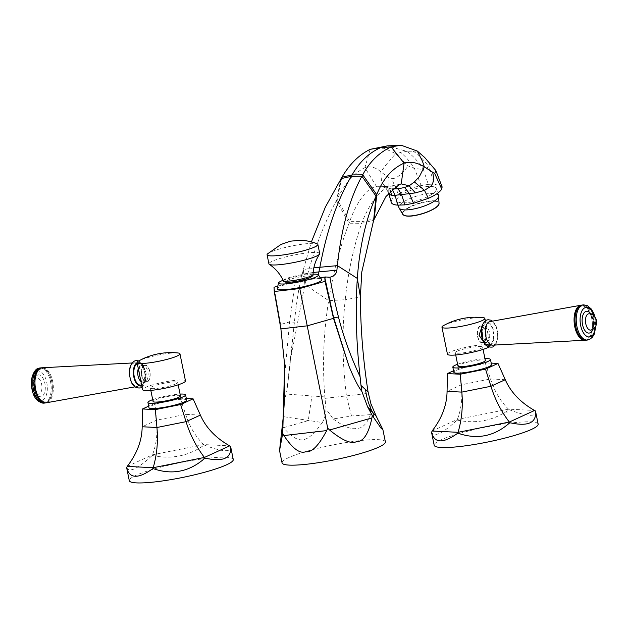 <?xml version="1.0" encoding="UTF-8"?>
<svg xmlns="http://www.w3.org/2000/svg" width="628" height="628" viewBox="0 0 628 628"><rect width="100%" height="100%" fill="white"/><g stroke="black" fill="none" stroke-linecap="round" stroke-linejoin="round"><path stroke-width="0.47" stroke-dasharray="3.14 2.35" d="M442.136 186.932L434.45 184.035L428.288 184.373L423.39 169.513L414.464 168.492L408.137 165.925L395.656 153.57L406.709 151.324L387.225 145.884M290.709 358.572L293.19 335.03L287.64 384.995L290.709 358.572L304.863 284.492C313.191 252.103 323.671 224.188 336.294 200.764L337.134 199.233C345.062 183.305 354.318 172.786 364.907 167.684C370.418 165.91 375.74 167.299 380.858 171.868L385.341 165.643L395.656 153.57L384.234 148.279L373.644 148.271M370.936 403.812L370.449 414.621L351.499 416.011L333.185 418.947L326.065 409.048L324.872 396.912C322.266 364.672 323.522 332.581 328.632 300.639C333.233 272.568 340.046 246.765 349.074 223.223L349.694 221.621C355.432 204.657 366.768 186.854 376.619 186.752L381.251 186.595L387.916 188.259L384.14 185.401L381.447 180.856L380.858 171.868L389.007 177.755L391.605 178.595C395.907 179.051 401.418 174.827 408.137 165.925M389.007 177.755L388.724 192.325L389.148 194.46M392.351 188.981L387.916 188.259L390.404 190.951M387.916 188.259L384.94 186.139L388.591 193.039M370.167 149.338L364.907 167.684L376.619 186.752L389.203 186.587L391.283 185.967L395.145 186.665M313.843 267.834L303.332 269.585L311.409 241.874M360.519 291.761L361.752 272.183M313.144 272.466L302.217 274.201L303.332 269.585L304.863 284.492L328.632 300.639L345.212 299.737C348.006 272.662 353.493 247.173 361.681 223.278L362.27 221.637C370.316 202.365 379.296 190.684 389.203 186.587L398.505 184.742M320.319 277.584L298.528 280.112L300.396 280.74L314.173 278.958L318.302 274.852M302.217 274.201L300.537 280.653C297.97 293.135 295.929 306.99 294.414 322.203L286.91 390.561L284.46 400.358M277.78 286.172L298.528 280.112M321.764 279.546A22.781 3.218 -11.5 0 0 321.049 279.122A22.781 3.218 -11.5 0 0 296.918 281.548A22.781 3.218 -11.5 0 0 277.199 288.613M284.476 362.285L280.645 324.48L274.012 287.247M284.877 373.338L289.618 321.913L295.341 281.156M287.64 384.995L286.91 390.561M324.872 396.912L286.227 394.046M326.065 409.048C325.72 414.519 324.48 419.025 322.345 422.55L283.306 416.623M282.302 425.894L283.464 427.692C300.027 446.532 307.673 442.457 322.345 422.55M385.38 441.877A52.721 7.442 -11.5 0 0 359.185 440.707A52.721 7.442 -11.5 0 0 307.061 451.194A52.721 7.442 -11.5 0 0 282.066 462.891M333.185 418.947C343.838 426.695 351.664 429.827 356.673 428.359C362.34 428.579 366.933 423.994 370.449 414.621M324.982 398.372L368.283 393.34M283.149 280.261A20.324 2.865 168.5 0 1 313.019 274.185M287.279 280.378A13.11 1.853 168.5 0 1 304.8 276.179A13.11 1.853 168.5 0 1 309.651 277.788A13.11 1.853 168.5 0 1 292.13 281.988A13.11 1.853 168.5 0 1 287.279 280.378M319.715 253.547A25.913 3.658 -11.5 0 0 300.435 253.877A25.913 3.658 -11.5 0 0 272.214 261.279A25.913 3.658 -11.5 0 0 268.925 263.878M267.465 253.94A25.913 3.658 168.5 0 1 270.362 252.181A25.913 3.658 168.5 0 1 296.024 245.21A25.913 3.658 168.5 0 1 317.179 243.821M417.306 151.058L406.709 151.324C412.62 155.304 418.177 161.365 423.39 169.513L428.806 166.828C423.908 159.857 418.562 154.559 412.784 150.932M433.681 167.503L429.481 163.445L424.638 157.44M429.481 163.445L428.806 166.828L434.45 184.035M428.288 184.373L421.153 185.574C412.086 187.654 404.471 190.504 398.325 194.123C392.83 197.522 390.506 200.363 391.37 202.648M433.304 186.681A20.661 5.911 163.1 0 1 436.358 188.62A20.661 5.911 163.1 0 1 422.982 198.676A20.661 5.911 163.1 0 1 399.879 202.561A20.661 5.911 163.1 0 1 396.817 200.615A20.661 5.911 163.1 0 1 410.194 190.559A20.661 5.911 163.1 0 1 433.304 186.681M41.903 367.812A17.694 9.067 -96.6 0 1 52.069 383.684A17.694 9.067 -96.6 0 1 46.645 402.572A17.694 9.067 -96.6 0 1 45.97 402.823M46.959 401.496A16.642 8.525 83.4 0 0 51.708 381.667A16.642 8.525 83.4 0 0 40.388 369.209A16.642 8.525 -96.6 0 0 35.631 389.038A16.642 8.525 -96.6 0 0 46.959 401.496M42.414 367.757A17.631 9.035 83.4 0 1 52.972 383.088A17.631 9.035 83.4 0 1 47.634 402.399A17.631 9.035 -96.6 0 1 46.472 402.76M133.615 363.133A11.861 6.076 -96.6 0 1 134.785 362.835A11.861 6.076 -96.6 0 1 141.889 373.158A11.861 6.076 -96.6 0 1 138.301 386.142A11.861 6.076 -96.6 0 1 137.516 386.393A11.861 6.076 -96.6 0 1 130.082 376.494A11.861 6.076 -96.6 0 1 133.615 363.133M147.321 381.416A8.156 4.176 83.4 0 0 149.77 372.357A8.156 4.176 83.4 0 0 144.77 365.402A8.156 4.176 83.4 0 0 144.102 365.598A8.156 4.176 83.4 0 0 141.653 374.649A8.156 4.176 83.4 0 0 146.654 381.604A8.156 4.176 83.4 0 0 147.321 381.416M144.016 365.158A8.604 4.404 83.4 0 0 141.433 374.712A8.604 4.404 83.4 0 0 146.701 382.044A8.604 4.404 83.4 0 0 147.407 381.848A8.604 4.404 83.4 0 0 149.99 372.294A8.604 4.404 83.4 0 0 144.723 364.962A8.604 4.404 83.4 0 0 144.016 365.158M140.892 365.527C147.776 362.411 151.364 380.034 144.283 382.209C140.641 384.948 137.053 367.325 140.892 365.527L144.723 364.962M144.283 382.209L146.701 382.044M142.069 387.178L144.723 383.567L145.751 379.932L145.861 373.385L144.283 367.254L142.438 363.934L138.725 360.896A21.894 3.093 168.5 0 1 139.84 360.346A21.894 3.093 168.5 0 1 159.167 354.899A21.894 3.093 168.5 0 1 177.803 352.952M185.472 380.898A21.894 3.093 -11.5 0 0 169.191 381.172A21.894 3.093 -11.5 0 0 145.351 387.429A21.894 3.093 -11.5 0 0 142.572 389.627M175.934 383.881A13.957 1.97 168.5 0 1 160.729 387.869A13.957 1.97 168.5 0 1 150.343 388.049A13.957 1.97 168.5 0 1 152.109 386.644A13.957 1.97 168.5 0 1 167.323 382.656A13.957 1.97 168.5 0 1 177.7 382.483A13.957 1.97 168.5 0 1 175.934 383.881M180.44 395.915A13.957 1.97 -11.5 0 0 170.055 396.095A13.957 1.97 -11.5 0 0 154.849 400.083A13.957 1.97 -11.5 0 0 153.075 401.48M152.706 399.659A19.209 2.708 168.5 0 1 176.036 394.447A19.209 2.708 168.5 0 1 180.063 394.094M186.642 400.067A19.209 2.708 -11.5 0 0 177.096 399.644A19.209 2.708 -11.5 0 0 158.099 403.466A19.209 2.708 -11.5 0 0 148.985 407.729M126.566 467.216C128.897 473.12 137.438 469.202 152.196 455.465L152.455 454.829C156.396 444.781 157.746 433.234 156.513 420.187L154.99 403.255L180.275 398.191L186.32 398.49M154.99 403.255L148.671 406.151M152.196 455.465C171.263 459.547 188.596 456.069 204.202 445.032L203.684 444.561C195.708 436.9 189.687 426.828 185.621 414.347L180.275 398.191M233.263 459.508A53.05 7.489 168.5 0 0 201.769 458.982A53.05 7.489 -11.5 0 0 129.29 480.655M204.202 445.032C221.197 451.556 230.052 452.443 230.759 447.693M202.342 448.188L201.926 447.85L202.342 448.188A48.136 6.79 -11.5 0 0 202.247 448.196A48.136 6.79 -11.5 0 0 202.161 448.211M586.301 340.164A17.694 9.067 83.4 0 0 587.753 339.756A17.694 9.067 83.4 0 0 593.067 320.099A17.694 9.067 83.4 0 0 582.219 305.02M587.031 338.798A16.642 8.525 -96.6 0 1 575.703 326.34A16.642 8.525 -96.6 0 1 580.46 306.511A16.642 8.525 83.4 0 1 591.78 318.969A16.642 8.525 83.4 0 1 587.031 338.798M585.508 340.188A17.631 9.035 -96.6 0 0 586.733 339.811A17.631 9.035 83.4 0 0 592.063 320.437A17.631 9.035 83.4 0 0 581.442 305.177M492.635 345.165A11.861 6.076 83.4 0 0 493.796 344.874A11.861 6.076 83.4 0 0 497.329 331.506A11.861 6.076 83.4 0 0 489.895 321.615M483.309 342.409A8.156 4.176 -96.6 0 1 482.642 342.598A8.156 4.176 -96.6 0 1 477.641 335.642A8.156 4.176 -96.6 0 1 480.09 326.591A8.156 4.176 -96.6 0 1 480.758 326.403A8.156 4.176 -96.6 0 1 485.758 333.35A8.156 4.176 -96.6 0 1 483.309 342.409M480.004 326.152A8.604 4.404 -96.6 0 1 480.71 325.956A8.604 4.404 -96.6 0 1 485.978 333.287A8.604 4.404 -96.6 0 1 483.395 342.841A8.604 4.404 -96.6 0 1 482.689 343.037A8.604 4.404 -96.6 0 1 477.421 335.705A8.604 4.404 -96.6 0 1 480.004 326.152M483.905 342.378L486.519 342.48C490.358 340.674 486.771 323.051 483.128 325.791L481.959 326.631M480.71 325.956L483.128 325.791M443.604 325.508A21.894 3.093 168.5 0 1 444.726 324.951A21.894 3.093 168.5 0 1 464.061 319.503A21.894 3.093 168.5 0 1 482.689 317.556M488.741 347.119A21.894 3.093 -11.5 0 0 490.366 345.502A21.894 3.093 -11.5 0 0 474.077 345.777A21.894 3.093 -11.5 0 0 450.237 352.033A21.894 3.093 -11.5 0 0 447.458 354.231M457.003 351.248A13.957 1.97 168.5 0 1 472.209 347.26A13.957 1.97 168.5 0 1 482.594 347.088A13.957 1.97 168.5 0 1 480.82 348.485A13.957 1.97 168.5 0 1 465.615 352.473A13.957 1.97 168.5 0 1 455.229 352.653A13.957 1.97 168.5 0 1 457.003 351.248M485.326 360.519A13.957 1.97 -11.5 0 0 474.941 360.7A13.957 1.97 -11.5 0 0 459.735 364.687A13.957 1.97 -11.5 0 0 457.961 366.085M457.592 364.264A19.209 2.708 168.5 0 1 480.922 359.051A19.209 2.708 168.5 0 1 484.957 358.698M491.528 364.672A19.209 2.708 -11.5 0 0 481.982 364.248A19.209 2.708 -11.5 0 0 462.985 368.071A19.209 2.708 -11.5 0 0 453.879 372.333M431.46 431.821C433.783 437.724 442.324 433.807 457.082 420.069L457.341 419.433C461.282 409.385 462.632 397.838 461.399 384.791L459.877 367.859L485.161 362.796L491.206 363.094M459.877 367.859L453.557 370.756M457.082 420.069C476.15 424.151 493.482 420.674 509.088 409.644L508.57 409.166C500.595 401.504 494.574 391.44 490.507 378.951L485.161 362.796M538.157 424.112A53.05 7.489 168.5 0 0 506.655 423.586A53.05 7.489 -11.5 0 0 434.184 445.26M509.088 409.644C526.083 416.16 534.938 417.047 535.645 412.298M507.228 412.792L506.812 412.455L507.228 412.792A48.136 6.79 -11.5 0 0 507.134 412.8A48.136 6.79 -11.5 0 0 507.047 412.816M421.153 185.574L414.464 168.492C409.911 161.475 405.248 156.097 400.483 152.361M384.14 185.401L385.647 187.183L388.544 193.094M341.954 177.214L337.134 199.233L349.694 221.621L362.27 221.637L374.264 218.764M341.028 178.635L336.294 200.764L349.074 223.223L361.681 223.278L373.621 220.373M351.499 416.011L346.421 395.962C342.346 362.945 341.946 330.87 345.212 299.737L360.401 296.958M312.03 278.549L314.173 278.958L328.46 277.482M280.897 328.891L280.645 324.48L289.618 321.913L294.414 322.203M283.464 427.692L308.269 420.611L311.888 396.197M283.322 280.622A15.151 2.135 168.5 0 1 285.222 279.028A15.151 2.135 -11.5 0 1 301.974 274.656A15.151 2.135 -11.5 0 1 313.003 274.585M398.325 194.123L391.605 178.595M438.501 195.661A20.661 5.911 -16.9 0 0 435.44 193.722A20.661 5.911 -16.9 0 0 412.329 197.608A20.661 5.911 -16.9 0 0 398.953 207.664M439.082 203.598A19.091 5.464 -16.9 0 0 436.209 201.046A19.091 5.464 -16.9 0 0 413.703 205.097A19.091 5.464 -16.9 0 0 402.878 214.58M405.727 215.804A18.683 5.346 163.1 0 1 411.159 206.62A18.683 5.346 163.1 0 1 435.95 201.447A18.683 5.346 163.1 0 1 437.551 206.031M42.508 400.256A14.876 7.622 83.4 0 0 46.762 382.531A14.876 7.622 83.4 0 0 36.636 371.391A14.876 7.622 83.4 0 0 32.389 389.125A14.876 7.622 83.4 0 0 42.508 400.256M44.596 403.011A17.694 9.067 83.4 0 0 45.467 402.713A17.694 9.067 83.4 0 0 50.782 383.056A17.694 9.067 83.4 0 0 39.933 367.977M137.1 362.756A11.861 6.076 -96.6 0 1 137.194 362.717A11.861 6.076 -96.6 0 1 145.272 371.595A11.861 6.076 -96.6 0 1 141.881 385.725A11.861 6.076 -96.6 0 1 141.787 385.773M141.606 384.901A10.966 5.621 83.4 0 0 141.7 384.862A10.966 5.621 83.4 0 0 144.84 371.792A10.966 5.621 83.4 0 0 137.375 363.581A10.966 5.621 83.4 0 0 137.281 363.628M140.892 381.377A8.156 4.176 83.4 0 0 142.878 382.044A8.156 4.176 83.4 0 0 143.553 381.855A8.156 4.176 83.4 0 0 145.994 372.796A8.156 4.176 83.4 0 0 141.002 365.841A8.156 4.176 83.4 0 0 140.334 366.03A8.156 4.176 83.4 0 0 138.301 368.66M200.379 415.092L185.621 414.347L156.513 420.187L142.171 426.757M127.217 466.408L152.455 454.829L203.684 444.561L229.667 445.864M37.405 375.175A10.982 5.628 -96.6 0 1 44.878 383.394A10.982 5.628 -96.6 0 1 41.738 396.48A10.982 5.628 -96.6 0 1 34.273 388.261A10.982 5.628 -96.6 0 1 37.405 375.175M32.366 390.883L38.08 394.211A8.227 4.215 -96.6 0 0 39.281 394.023A8.227 4.215 83.4 0 0 41.668 384.391A8.227 4.215 83.4 0 0 36.204 378.001A8.227 4.215 83.4 0 0 36.039 378.072A8.227 4.215 -96.6 0 0 33.496 386.699A8.227 4.215 -96.6 0 0 38.08 394.211C37.327 394.415 36.228 392.594 34.807 388.756L34.305 383.111C33.967 382.091 35.788 377.593 36.181 378.009L31.4 382.554M583.396 304.878A17.694 9.067 -96.6 0 1 594.245 319.966A17.694 9.067 -96.6 0 1 588.931 339.615A17.694 9.067 -96.6 0 1 587.478 340.031M594.378 316.331A14.876 7.622 -96.6 0 1 595.54 326.372M490.217 345.29A11.861 6.076 83.4 0 0 493.6 331.152A11.861 6.076 83.4 0 0 485.53 322.274A11.861 6.076 83.4 0 0 482.147 336.412A11.861 6.076 83.4 0 0 490.217 345.29M490.036 344.419A10.966 5.621 -96.6 0 1 482.579 336.208A10.966 5.621 -96.6 0 1 485.711 323.137A10.966 5.621 -96.6 0 1 493.168 331.349A10.966 5.621 -96.6 0 1 490.036 344.419M481.409 330.438A8.156 4.176 -96.6 0 1 483.866 326.152A8.156 4.176 -96.6 0 1 484.533 325.963A8.156 4.176 -96.6 0 1 489.534 332.911A8.156 4.176 -96.6 0 1 487.085 341.97A8.156 4.176 -96.6 0 1 486.417 342.158A8.156 4.176 -96.6 0 1 482.343 338.516M505.273 379.697L490.507 378.951L461.399 384.791L447.065 391.362M432.103 431.012L457.341 419.433L508.57 409.166L534.554 410.469M592.754 329.245A10.982 5.628 83.4 0 0 591.003 314.173M591.38 329.936A8.227 4.215 83.4 0 0 593.915 321.3A8.227 4.215 83.4 0 0 589.331 313.788C590.092 313.592 591.184 315.405 592.612 319.244L593.115 324.888C593.444 325.916 591.623 330.406 591.238 329.99L591.215 329.998M391.283 185.967L381.251 186.595M391.307 185.967L399.259 184.444M284.633 364.805L284.343 359.828M436.358 188.62L437.74 193.149M396.817 200.615L398.199 205.175M132.116 362.976L134.785 362.835M137.516 386.393L134.887 386.864M144.77 365.402L141.002 365.841C141.143 367.011 140.751 362.701 144.299 371.281C146.12 376.023 143.294 383.064 142.933 382.02L146.654 381.604M150.814 390.381L150.343 388.049M178.179 384.815L177.7 382.483M595.046 317.124L596.011 325.445M492.525 321.136L494.362 323.075L496.199 326.395L497.776 332.534L497.666 339.073L496.638 342.715L495.296 345.023M480.758 326.403L484.478 325.979C484.117 324.943 481.299 331.984 483.113 336.718C486.661 345.298 486.268 340.988 486.417 342.158L482.642 342.598M485.782 342.684L482.689 343.037M485.342 320.822L490.366 345.502M483.065 349.419L482.594 347.088M455.708 354.985L455.229 352.653"/><path stroke-width="0.94" d="M313.144 272.466L336.883 270.173L337.401 265.628C341.153 229.228 349.325 199.421 361.916 176.209L362.733 174.796C369.625 161.867 379.092 152.565 391.126 146.905L380.537 147.659L387.225 145.884L370.167 149.338C358.949 154.904 349.545 164.198 341.954 177.214L325.335 207.154L311.409 241.874M397.736 205.152C394.149 204.877 392.029 204.045 391.37 202.648L388.968 194.099L391.982 195.606L401.551 194.586L398.136 188.793L391.958 188.95L395.122 195.316L397.736 205.152L404.895 204.877L413.53 203.307L428.367 198.354C435.502 195.143 439.961 192.058 441.727 189.091L442.136 186.932L435.824 170.518L424.638 157.44L417.306 151.058L401.017 145.186L391.126 146.905L404.079 163.139C410.343 161.27 417.086 162.503 424.308 166.828L422.471 161.255L417.306 151.058M390.184 190.519L391.982 195.606M395.145 186.665L398.136 188.793L404.62 187.474L409.158 185.794L414.425 181.932L419.457 176.452L424.308 166.828L434.741 173.595L435.824 170.518M361.752 272.183L373.621 220.373L385.969 196.501L399.259 184.444L401.229 183.894L409.158 185.794L415.344 192.898L424.481 190.355L430.612 186.414C433.508 183.619 434.199 179.043 432.7 172.661M336.883 270.173C336.608 273.675 334.292 276.03 329.928 277.246C331.961 289.312 334.81 302.586 338.492 317.085C343.438 336.6 350.636 356.476 360.087 376.721C356.178 342.111 355.26 309.345 357.324 278.424C359.577 246.733 365.818 219.313 376.039 196.156L376.721 194.641C383.017 178.901 392.131 168.398 404.079 163.139L401.229 183.894L398.505 184.742M360.087 376.721L360.998 385.474L368.071 391.935C363.086 359.954 360.527 328.295 360.401 296.958L361.791 271.783M360.401 296.958L357.324 278.424L337.401 265.628L313.843 267.834M360.998 385.474L361.838 391.37L367.623 406.881L376.298 416.372L382.86 429.497L381.274 428.539L372.239 415.453L371.949 417.91C368.55 433.83 363.479 441.704 356.728 441.539C351.405 444.334 342.362 440.495 329.582 430.007L327.706 428.17L326.693 430.588C318.765 445.597 311.786 452.639 305.75 451.713C299.894 454.02 292.617 448.635 283.919 435.557L282.733 433.391L284.633 364.805L280.897 328.891L274.255 291.502L274.012 287.247L277.78 286.172M274.255 291.502L299.768 288.542L327.706 428.17M329.928 277.246L325.563 276.979L324.825 277.741L325.037 281.32L299.768 288.542M325.563 276.979L320.319 277.584M278.549 282.945L277.199 288.613A22.781 3.218 -11.5 0 0 278 289.445A22.781 3.218 -11.5 0 0 303.567 286.706A22.781 3.218 -11.5 0 0 321.764 279.546L318.302 274.852A20.324 2.865 168.5 0 1 302.076 281.242A20.324 2.865 168.5 0 1 279.264 283.691A20.324 2.865 168.5 0 1 278.549 282.945A20.324 2.865 168.5 0 1 283.149 280.261M282.733 433.391L279.546 450.519L283.306 416.623L284.46 400.358L284.877 373.338L284.476 362.285M279.546 450.519L282.066 462.891A52.721 7.442 -11.5 0 0 308.262 464.061A52.721 7.442 -11.5 0 0 360.386 453.573A52.721 7.442 -11.5 0 0 385.38 441.877L382.86 429.497M376.298 416.372L370.936 403.812L368.071 391.935M325.037 281.32L333.507 318.341L348.862 365.834C353.957 378.307 358.282 386.824 361.838 391.37M324.825 277.741L333.421 316.842L348.862 365.834M373.37 417.259L373.142 413.295C369.131 405.955 366.611 398.113 365.582 389.768M367.623 406.881L372.239 415.453M313.019 274.185A20.324 2.865 168.5 0 1 317.666 274.475A20.324 2.865 168.5 0 1 318.302 274.852L319.911 267.049C326.835 230.382 337.283 200.151 351.24 176.374L352.096 174.914C359.373 162.071 368.848 152.981 380.537 147.659L370.167 149.338M267.081 254.78L268.925 263.878A25.913 3.658 -11.5 0 0 269.279 264.325A25.913 3.658 -11.5 0 0 289.94 263.258A25.913 3.658 -11.5 0 0 316.426 256.146A25.913 3.658 -11.5 0 0 319.566 254.097A25.913 3.658 -11.5 0 0 319.715 253.547L317.862 244.449A25.913 3.658 168.5 0 1 314.573 247.047A25.913 3.658 168.5 0 1 286.352 254.45A25.913 3.658 168.5 0 1 267.081 254.78A25.913 3.658 168.5 0 1 267.465 253.94L280.787 244.575C287.412 242.055 291.361 240.862 292.64 240.987L298.7 240.406C305.09 240.241 311.245 241.38 317.179 243.821A25.913 3.658 168.5 0 1 317.862 244.449M404.895 204.877L401.551 194.586L415.344 192.898M45.97 402.823A17.694 9.067 -96.6 0 1 45.192 402.988A17.694 9.067 -96.6 0 1 34.352 387.9A17.694 9.067 -96.6 0 1 39.658 368.251A17.694 9.067 -96.6 0 1 41.11 367.835A17.694 9.067 -96.6 0 1 41.903 367.812M134.887 386.864L46.472 402.76A17.631 9.035 -96.6 0 1 35.427 388.049A17.631 9.035 -96.6 0 1 40.679 368.189A17.631 9.035 83.4 0 1 42.414 367.757L132.116 362.976M177.182 356.005A21.894 3.093 168.5 0 1 153.342 362.262A21.894 3.093 168.5 0 1 137.061 362.544A21.894 3.093 168.5 0 1 138.717 360.904L143.082 358.706C154.111 353.697 165.682 351.782 177.803 352.952A21.894 3.093 168.5 0 1 179.961 353.815A21.894 3.093 168.5 0 1 177.182 356.005M137.061 362.544L142.572 389.627A21.894 3.093 -11.5 0 0 158.853 389.352A21.894 3.093 -11.5 0 0 182.693 383.096A21.894 3.093 -11.5 0 0 185.472 380.898L179.961 353.815M150.814 390.381L153.075 401.48A13.957 1.97 -11.5 0 0 163.461 401.308A13.957 1.97 -11.5 0 0 178.666 397.32A13.957 1.97 -11.5 0 0 180.44 395.915L178.179 384.815M180.063 394.094A19.209 2.708 168.5 0 1 185.582 394.871A19.209 2.708 168.5 0 1 176.476 399.133A19.209 2.708 168.5 0 1 157.479 402.956A19.209 2.708 168.5 0 1 147.933 402.532A19.209 2.708 168.5 0 1 152.706 399.659M147.933 402.532L148.985 407.729A19.209 2.708 -11.5 0 0 158.531 408.153A19.209 2.708 -11.5 0 0 177.528 404.33A19.209 2.708 -11.5 0 0 186.642 400.067L185.582 394.871M186.32 398.49L193.102 398.835L180.636 404.542L155.352 409.613L142.532 408.969L148.671 406.151M230.759 447.693L230.578 446.359C231.873 458.244 223.325 462.161 204.956 458.11C189.507 471.824 172.174 475.294 152.949 468.535C138.333 479.062 129.58 478.834 126.691 467.868L127.217 466.408C137.022 453.667 142.007 440.448 142.171 426.757L142.532 408.969M152.949 468.535L153.201 467.711C156.961 454.672 158.209 441.264 156.937 427.503L155.352 409.613M204.956 458.11L204.43 457.443C196.281 446.791 190.151 434.866 186.037 421.671L180.636 404.542M230.578 446.359L229.667 445.864C215.647 437.904 205.89 427.644 200.379 415.092L193.102 398.835M126.691 467.868L129.29 480.655A53.05 7.489 -11.5 0 0 150.83 482.343A53.05 7.489 168.5 0 0 205.615 471.981A53.05 7.489 168.5 0 0 233.263 459.508L230.664 446.712M583.396 304.878L582.219 305.02A17.694 9.067 83.4 0 0 580.767 305.428A17.694 9.067 83.4 0 0 575.452 325.084A17.694 9.067 83.4 0 0 586.301 340.164L587.478 340.031A17.694 9.067 -96.6 0 1 576.637 324.943A17.694 9.067 -96.6 0 1 581.944 305.294A17.694 9.067 -96.6 0 1 583.396 304.878L587.235 305.53L591.435 309.133L593.845 313.482L595.046 317.124M581.442 305.177A17.631 9.035 83.4 0 0 580.939 305.239A17.631 9.035 83.4 0 0 579.777 305.608A17.631 9.035 -96.6 0 0 574.439 324.911A17.631 9.035 -96.6 0 0 584.998 340.243L492.635 345.165A11.861 6.076 83.4 0 1 485.523 334.85A11.861 6.076 83.4 0 1 489.118 321.858A11.861 6.076 83.4 0 1 489.895 321.615L580.939 305.239M585.508 340.188A17.631 9.035 -96.6 0 1 584.998 340.243M481.959 326.631L479.023 335.234L483.905 342.378M482.689 317.556A21.894 3.093 168.5 0 1 484.847 318.42A21.894 3.093 168.5 0 1 482.076 320.61A21.894 3.093 168.5 0 1 458.228 326.866A21.894 3.093 168.5 0 1 441.947 327.149A21.894 3.093 168.5 0 1 443.604 325.508L447.968 323.31C458.997 318.302 470.568 316.386 482.689 317.556M441.947 327.149L447.458 354.231A21.894 3.093 -11.5 0 0 463.739 353.957A21.894 3.093 -11.5 0 0 487.587 347.7A21.894 3.093 -11.5 0 0 488.741 347.119M455.708 354.985L457.961 366.085A13.957 1.97 -11.5 0 0 468.347 365.912A13.957 1.97 -11.5 0 0 483.552 361.924A13.957 1.97 -11.5 0 0 485.326 360.519L483.065 349.419M484.957 358.698A19.209 2.708 168.5 0 1 490.468 359.475A19.209 2.708 168.5 0 1 481.362 363.738A19.209 2.708 168.5 0 1 462.365 367.561A19.209 2.708 168.5 0 1 452.819 367.137A19.209 2.708 168.5 0 1 457.592 364.264M452.819 367.137L453.879 372.333A19.209 2.708 -11.5 0 0 463.425 372.757A19.209 2.708 -11.5 0 0 482.422 368.934A19.209 2.708 -11.5 0 0 491.528 364.672L490.468 359.475M491.206 363.094L497.988 363.439L485.53 369.146L460.245 374.217L447.419 373.574L453.557 370.756M535.645 412.298L535.472 410.963C536.759 422.848 528.219 426.765 509.842 422.715C494.393 436.429 477.06 439.898 457.836 433.139C443.227 443.666 434.474 443.439 431.577 432.472L432.103 431.012C441.908 418.272 446.9 405.052 447.065 391.362L447.419 373.574M457.836 433.139L458.087 432.315C461.855 419.276 463.095 405.869 461.823 392.108L460.245 374.217M509.842 422.715L509.316 422.047C501.168 411.395 495.037 399.471 490.931 386.275L485.53 369.146M535.472 410.963L534.554 410.469C520.541 402.509 510.776 392.249 505.273 379.697L497.988 363.439M431.577 432.472L434.184 445.26A53.05 7.489 -11.5 0 0 455.716 446.948A53.05 7.489 168.5 0 0 510.509 436.586A53.05 7.489 168.5 0 0 538.157 424.112L535.551 411.316M388.591 193.039L391.37 202.648M374.264 218.764L376.721 194.641L362.733 174.796L352.096 174.914L341.954 177.214M373.621 220.373L376.039 196.156L361.916 176.209L351.24 176.374L341.028 178.635M282.451 435.479L282.043 428.343M326.693 430.588L283.919 435.557M338.492 317.085C335.438 317.485 333.751 317.399 333.421 316.842L333.507 318.341L307.327 325.822L280.897 328.891M371.949 417.91L329.582 430.007M311.072 276.03A15.151 2.135 168.5 0 1 294.822 280.316A15.151 2.135 168.5 0 1 283.322 280.622C283.456 281.697 284.955 282.27 287.828 282.325C295.505 281.901 302.931 280.347 310.114 277.654C312.532 276.202 313.498 275.182 313.003 274.585A15.151 2.135 -11.5 0 1 311.072 276.03M413.53 203.307L409.464 193.652L404.62 187.474M428.367 198.354L424.481 190.355L414.425 181.932M441.727 189.091L434.741 173.595M398.199 205.175L398.953 207.664A20.661 5.911 -16.9 0 0 402.014 209.603A20.661 5.911 -16.9 0 0 425.125 205.717A20.661 5.911 -16.9 0 0 438.501 195.661L437.74 193.149M402.878 214.58A19.091 5.464 -16.9 0 0 405.327 215.726A19.091 5.464 -16.9 0 0 425.494 212.57A19.091 5.464 -16.9 0 0 439.082 203.598C439.05 209.257 414.072 218.049 405.515 215.836L402.878 214.58L398.953 207.664M437.551 206.031A18.683 5.346 163.1 0 1 422.605 213.677A18.683 5.346 163.1 0 1 405.727 215.804M45.192 402.988L44.015 403.121C37.091 402.462 32.962 397.022 31.612 386.801C29.822 379.139 34.54 369.052 37.868 368.558L39.933 367.977A17.694 9.067 83.4 0 0 38.481 368.385A17.694 9.067 83.4 0 0 33.174 388.041A17.694 9.067 83.4 0 0 44.015 403.121A17.694 9.067 83.4 0 0 44.596 403.011M141.787 385.773A11.861 6.076 -96.6 0 1 133.811 376.847A11.861 6.076 -96.6 0 1 137.1 362.756M137.281 363.628A10.966 5.621 83.4 0 0 134.243 376.651A10.966 5.621 83.4 0 0 141.606 384.901M138.301 368.66A8.156 4.176 83.4 0 0 140.892 381.377M142.171 426.757L156.937 427.503L186.037 421.671L200.379 415.092M229.667 445.864L204.43 457.443L153.201 467.711L127.217 466.408M595.54 326.372A14.876 7.622 -96.6 0 1 590.775 336.608A14.876 7.622 -96.6 0 1 580.657 325.469A14.876 7.622 -96.6 0 1 584.904 307.744A14.876 7.622 -96.6 0 1 594.378 316.331M482.343 338.516A8.156 4.176 -96.6 0 1 481.409 330.438M447.065 391.362L461.823 392.108L490.931 386.275L505.273 379.697M534.554 410.469L509.316 422.047L458.087 432.315L432.103 431.012M591.003 314.173A10.982 5.628 83.4 0 0 585.673 311.527A10.982 5.628 83.4 0 0 582.533 324.605A10.982 5.628 83.4 0 0 590.006 332.824A10.982 5.628 83.4 0 0 592.754 329.245M591.38 329.936A8.227 4.215 -96.6 0 1 591.215 329.998A8.227 4.215 -96.6 0 1 585.751 323.608A8.227 4.215 -96.6 0 1 588.13 313.976A8.227 4.215 83.4 0 1 589.331 313.788C597.566 314.542 599.41 326.576 591.796 329.755L591.215 329.998M388.544 193.094L388.983 194.146M319.566 254.097C315.57 260.173 313.38 267.002 313.003 274.585M283.322 280.622C280.017 273.792 275.331 268.36 269.279 264.325M387.225 145.884L401.017 145.186M439.082 203.598L438.501 195.661M39.933 367.977L41.11 367.835M138.725 360.896L136.127 360.558L134.533 361.014C130.514 363.667 128.873 368.44 129.619 375.316C130.569 380.513 131.998 389.117 140.962 387.845L142.069 387.178M31.4 382.554L32.366 390.883M596.011 325.445L594.292 334.127L592.353 337.275L589.551 339.442L587.478 340.031M495.296 345.023L492.878 346.986C483.913 348.265 482.485 339.662 481.535 334.465C480.789 327.581 482.43 322.816 486.449 320.154L488.042 319.707L491.08 320.233L492.525 321.136M484.847 318.42L485.342 320.822"/></g></svg>

